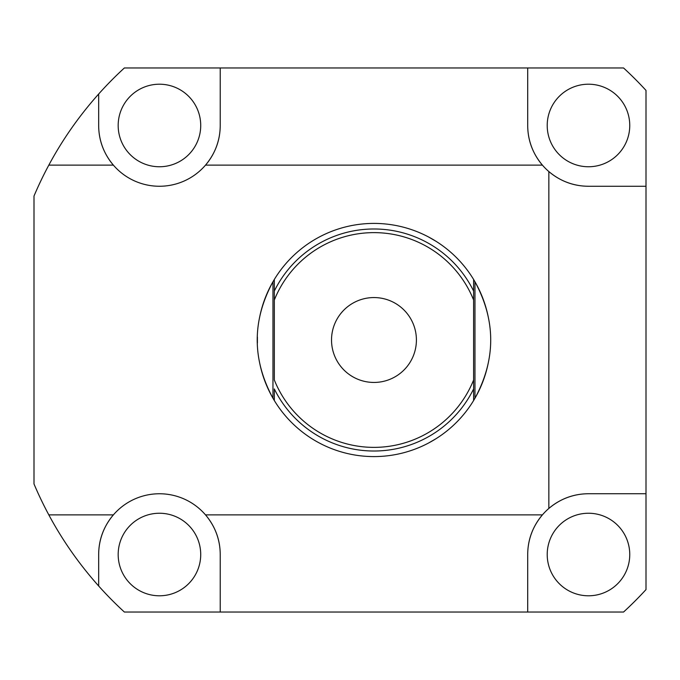 <?xml version="1.0" encoding="UTF-8"?>
<svg xmlns="http://www.w3.org/2000/svg" width="680" height="680" viewBox="0 0 680 680"><rect width="100%" height="100%" fill="white"/><g stroke="black" fill="none" stroke-linecap="round" stroke-linejoin="round"><path stroke-width="1.02" d="M473.612 279.471L473.612 400.528A116.586 116.586 0 0 1 274.32 400.528L274.32 388.934A111.01 111.01 0 0 0 473.612 388.934L473.612 379.967A107.355 107.355 0 0 1 274.32 379.967L274.32 279.471A116.586 116.586 0 0 1 473.612 279.471L474.971 281.775A116.586 116.586 0 0 1 488.58 318.665M416.406 340A42.441 42.441 0 0 0 373.966 297.56A42.441 42.441 0 0 0 331.525 340A42.441 42.441 0 0 0 373.966 382.44A42.441 42.441 0 0 0 416.406 340M473.612 291.065L473.612 300.033A107.355 107.355 0 0 0 274.32 300.033L274.32 291.065A111.01 111.01 0 0 1 473.612 291.065M488.58 361.335A116.586 116.586 0 0 1 474.971 398.225L473.612 400.528M473.798 279.786A116.586 116.586 0 0 1 474.291 280.611M474.291 399.389A116.586 116.586 0 0 1 473.798 400.214M474.971 398.225C495.958 359.405 495.958 320.594 474.971 281.775L474.971 398.225M435.914 241.238L428.561 236.988M424.847 235.101L423.385 234.404M422.314 233.911L420.707 233.198M420.529 233.112L422.288 233.903M432.344 239.079L435.82 241.171M439.365 243.482L440.7 244.4M441.668 245.089L443.25 246.228M428.519 443.037L435.88 438.787M439.365 436.517L440.7 435.6M441.668 434.911L443.088 433.882M443.25 433.772L441.685 434.902M432.174 441.014L428.621 442.977M424.847 444.898L423.385 445.596M420.529 446.887L422.288 446.097M259.352 361.335A116.586 116.586 0 0 0 272.96 398.225L272.96 281.775L274.32 279.471M274.133 279.786A116.586 116.586 0 0 0 273.64 280.619M274.32 400.528L272.96 398.225C251.974 359.405 251.974 320.594 272.96 281.775A116.586 116.586 0 0 0 259.352 318.665M273.64 399.381A116.586 116.586 0 0 0 274.133 400.214M257.397 337.866L257.414 342.916M257.38 340L257.414 337.059M48.824 514.879A369.189 369.189 0 0 1 34 483.956L34 196.044A369.189 369.189 0 0 1 48.824 165.121L113.373 165.121A60.784 60.784 0 0 0 205.521 165.121L542.41 165.121A60.784 60.784 0 0 0 548.845 171.555L548.845 508.444A60.784 60.784 0 0 0 542.41 514.879C532.669 526.49 527.774 539.699 527.706 554.514L527.706 612.034L124.372 612.034A369.189 369.189 0 0 1 98.668 585.99C79.135 564.094 62.517 540.396 48.824 514.879L113.373 514.879C103.632 526.49 98.736 539.699 98.668 554.514L98.668 585.99M220.226 612.034L220.226 554.514C220.158 539.699 215.254 526.49 205.521 514.879L542.41 514.879A60.784 60.784 0 0 0 527.706 554.514M216.478 533.502A60.784 60.784 0 0 0 98.668 554.514M588.481 186.26A60.784 60.784 0 0 1 548.845 171.555C560.447 181.296 573.665 186.192 588.481 186.26L646 186.26L646 90.406A369.189 369.189 0 0 0 623.56 67.966L124.372 67.966A369.189 369.189 0 0 0 98.668 94.01C79.135 115.906 62.517 139.604 48.824 165.121M567.468 497.488A60.784 60.784 0 0 0 548.845 508.444C560.447 498.704 573.665 493.808 588.481 493.739L646 493.739L646 186.26M531.19 145.767A60.784 60.784 0 0 1 527.706 125.485C527.774 140.301 532.669 153.51 542.41 165.121A60.784 60.784 0 0 1 531.454 146.498M102.416 146.498A60.784 60.784 0 0 0 113.373 165.121C103.632 153.51 98.736 140.301 98.668 125.485L98.668 94.01M527.706 125.485L527.706 67.966M220.226 125.485A60.784 60.784 0 0 1 205.521 165.121C215.254 153.51 220.158 140.301 220.226 125.485L220.226 67.966M220.226 554.514A60.784 60.784 0 0 0 216.742 534.233M646 493.739L646 589.594A369.189 369.189 0 0 1 623.56 612.034L527.706 612.034M588.481 493.739A60.784 60.784 0 0 0 568.2 497.225M629.756 125.485A41.267 41.267 0 0 1 588.481 166.753A41.267 41.267 0 0 1 547.213 125.485A41.267 41.267 0 0 1 588.481 84.209A41.267 41.267 0 0 1 629.756 125.485M98.668 125.485A60.784 60.784 0 0 0 102.153 145.767M200.719 125.485A41.267 41.267 0 0 1 159.443 166.753A41.267 41.267 0 0 1 118.175 125.485A41.267 41.267 0 0 1 159.443 84.209A41.267 41.267 0 0 1 200.719 125.485M200.719 554.514A41.267 41.267 0 0 1 159.443 595.79A41.267 41.267 0 0 1 118.175 554.514A41.267 41.267 0 0 1 159.443 513.247A41.267 41.267 0 0 1 200.719 554.514M629.756 554.514A41.267 41.267 0 0 1 588.481 595.79A41.267 41.267 0 0 1 547.213 554.514A41.267 41.267 0 0 1 588.481 513.247A41.267 41.267 0 0 1 629.756 554.514"/></g></svg>
